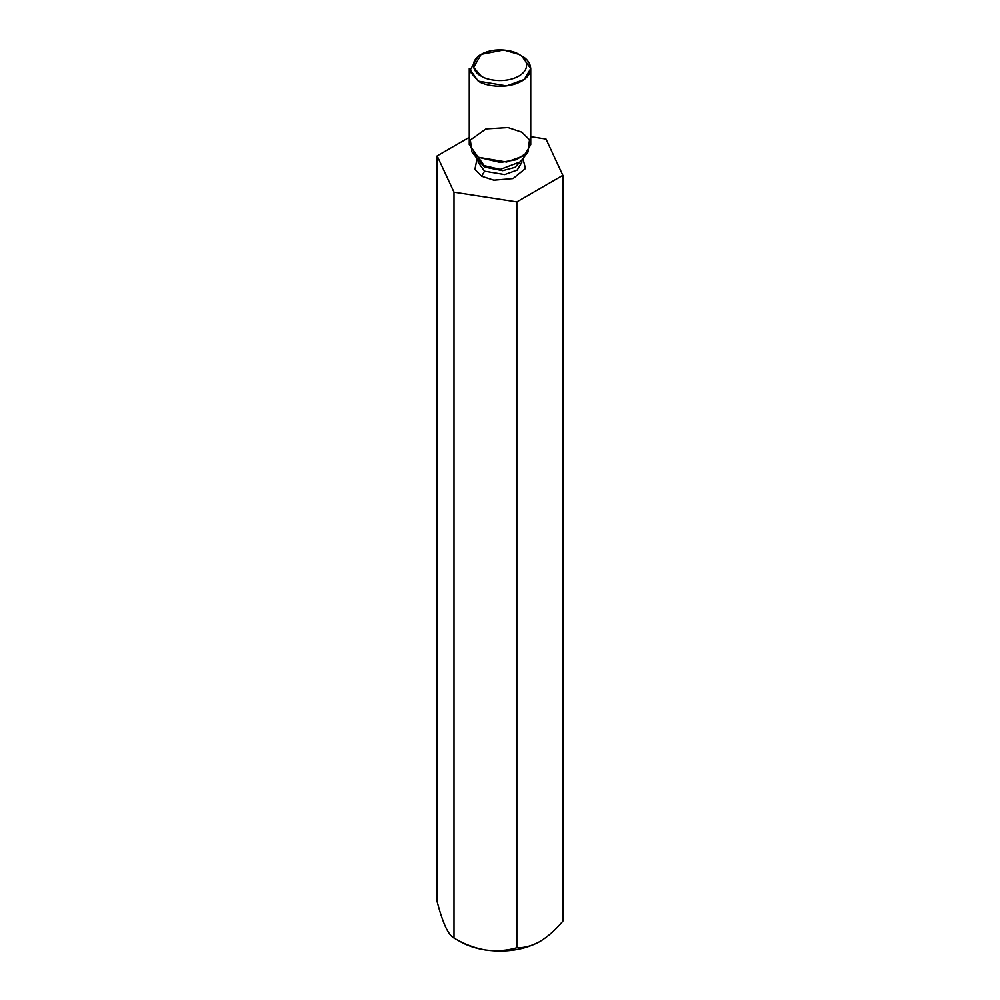 <?xml version="1.0" encoding="UTF-8"?>
<svg xmlns="http://www.w3.org/2000/svg" width="1000" height="1000" viewBox="0 0 1000 1000"><rect width="100%" height="100%" fill="white"/><g stroke="black" fill="none" stroke-linecap="round" stroke-linejoin="round"><path stroke-width="1.5" d="M460.15 941.575L453.988 938.025C451.362 936.825 448.562 933.15 445.562 926.988C448.562 933.15 451.362 936.825 453.988 938.025L453.988 192.188L437.15 155.9L469.263 137.35L437.15 155.9L437.15 901.725L437.15 155.9L453.988 192.188L453.988 938.025C463.9 944.025 474.375 948.025 485.412 950C496.587 951.425 507.062 950.675 516.838 947.738C524.062 948.037 531.725 945.987 539.85 941.575C547.987 936.587 555.662 929.788 562.85 921.175L562.85 175.338L516.838 201.912L516.838 947.738L516.838 201.912L453.988 192.188L516.838 201.912L562.85 175.338L562.85 921.175C555.662 929.788 547.987 936.587 539.85 941.575L540.612 941.125L539.85 941.575C531.725 945.987 524.062 948.037 516.838 947.738C507.062 950.675 496.587 951.425 485.412 950C474.375 948.025 463.9 944.025 453.988 938.025L460.15 941.575C467.3 945.662 475.712 948.475 485.412 950C506.138 952.75 524.288 949.95 539.85 941.575C524.288 949.95 506.138 952.75 485.412 950C475.712 948.475 467.3 945.662 460.15 941.575L453.988 938.025M546.013 139.05L562.85 175.338L546.013 139.05L530.737 136.688L546.013 139.05M437.15 901.725C439.8 911.925 442.612 920.35 445.562 926.988C442.612 920.35 439.8 911.925 437.15 901.725M481.637 176.225L474.9 169.438L477.075 158.588L474.9 169.438L481.637 176.225L493.75 180.175L513.05 178.575L525.475 168.5L522.925 158.588L525.475 168.5L513.05 178.575L493.75 180.175L481.637 176.225L484.538 171.2L504.675 174.6L517.212 170.05L521.862 162.275L517.212 170.05L504.675 174.6L484.538 171.2L478.137 162.275L484.538 171.2L481.637 176.225M521.512 160.4L514.975 167.35L502.688 170.675L484.538 167.075L478.488 160.4L484.538 167.075L502.688 170.675L514.975 167.35L521.512 160.4M484.15 165.625L500.25 169.412L520.462 161.762L500.25 169.412L484.15 165.625L478.263 157.25L471.938 151.95L470.337 140.062L485.9 128.938L507.975 127.562L521.737 132.15L529.513 139.738L528.062 151.95L516.413 159.713L500.337 162.45L478.263 157.25L484.15 165.625L479.538 161.762L484.15 165.625M481.163 54.35L478.263 56.025L469.575 71.087L478.263 81.125C483.75 85.3 505.35 90.237 521.737 81.125C537.525 71.662 528.962 59.188 521.737 56.025L518.837 54.35C525.1 57.1 532.525 67.9 518.837 76.1C504.637 84 485.913 79.725 481.163 76.1L473.625 67.4L481.163 54.35L503.762 50L518.837 54.35C514.087 50.738 495.363 46.45 481.163 54.35C467.475 62.55 474.9 73.362 481.163 76.1C485.913 79.725 504.637 84 518.837 76.1C532.525 67.9 525.1 57.1 518.837 54.35L521.737 56.025L530.737 68.575L524.2 79.513L506.575 85.913L478.263 81.125L469.263 68.575L469.263 144.7L478.263 157.25L506.575 162.037L524.2 155.65L530.737 144.7L530.737 68.575M521.737 56.025L518.837 54.35M521.862 159.95L521.862 162.275M478.137 159.95L478.137 162.275M520.462 161.762L528.062 151.95M478.137 158.15L479.538 161.762L471.938 151.95"/></g></svg>
